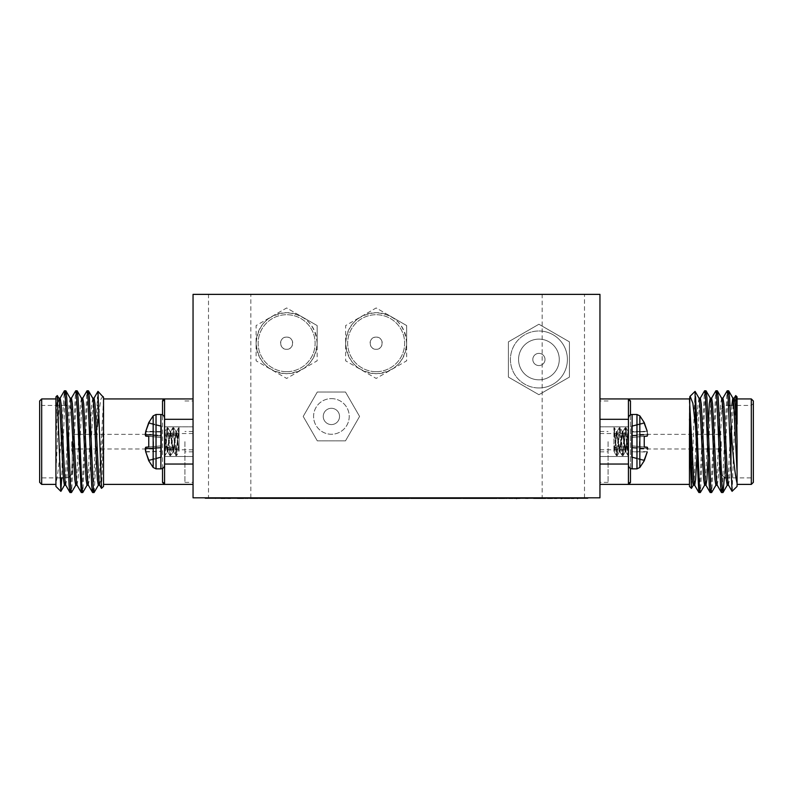 <?xml version="1.0" encoding="UTF-8"?>
<svg xmlns="http://www.w3.org/2000/svg" width="793" height="793" viewBox="0 0 793 793"><rect width="100%" height="100%" fill="white"/><g stroke="black" fill="none" stroke-linecap="round" stroke-linejoin="round"><path stroke-width="0.59" stroke-dasharray="3.96 2.97" d="M599.954 464.044L599.954 398.938L599.954 484.394L599.954 464.044L628.433 464.044L628.433 419.289L599.954 419.289M599.954 441.661L599.954 482.352L599.954 441.661M628.433 419.289L628.433 484.394L599.954 484.394M599.954 398.938L628.433 398.938A2.032 1.943 0 0 0 630.465 400.881L629.781 399.424L628.433 398.938L628.433 484.394L629.771 483.918L630.465 482.451A2.032 1.943 180 0 0 628.433 484.394L628.433 464.044M608.082 441.661L608.082 482.352L608.082 441.661M628.433 465.154L628.433 418.179L628.433 465.154C628.661 467.384 629.9 468.613 632.12 468.851L632.12 414.481C629.9 414.719 628.671 415.948 628.433 418.179M689.464 441.661L689.464 484.394L689.464 441.661M689.464 486.426L689.464 398.938M695.015 391.355L691.516 488.359M731.79 405.451L728.123 479.359L727.181 485.187M721.67 398.264L720.589 403.974L719.479 423.492M718.993 434.346L716.822 479.359L715.881 485.187M707.693 434.346L705.522 479.359L704.58 485.187M699.069 398.264L697.989 403.974L696.869 423.492M696.393 434.346L694.222 479.359L693.28 485.187M697.225 448.987L699.396 403.974L700.338 398.145M708.526 448.987L710.697 403.974L711.638 398.145M717.15 485.068L718.24 479.359L719.35 459.841M719.836 448.987L722.235 401.317M728.46 485.068L729.54 479.359L733.198 405.451M733.545 401.317L734.249 398.145M727.895 394.517L724.356 477.366M716.585 394.517L711.767 492.423M705.284 394.517L700.457 492.423M699.634 488.815L704.462 390.909M710.934 488.815L715.762 390.909M722.235 488.815L727.062 390.909M732.157 491.343L735.656 395.598M737.074 486.426L737.074 396.906M751.318 398.938L751.318 484.394M753.35 400.98L753.35 482.352M753.35 441.661L753.35 479.914L753.35 441.661M751.318 441.661L751.318 477.882L751.318 441.661M724.871 441.661L724.871 477.882L724.871 441.661M720.797 473.808L720.797 460.683M613.911 451.048L613.911 427.665L613.911 451.891L613.911 428.716L616.458 455.668L619.274 427.754L622.277 455.668L625.181 427.665L628.086 455.668L628.433 432.324L625.905 451.891L623.001 431.442L620.096 451.891L617.192 431.442L615.249 446.776L614.278 451.891L613.911 451.048M628.433 454.458L627.997 455.579L627.124 448.66L625.181 427.665L622.178 455.579L619.363 427.665L616.369 455.579L613.911 427.665L613.911 451.118L616.458 431.442L619.363 451.891L622.277 431.442L625.181 451.891L627.124 436.556L628.086 431.442L628.433 432.165L628.433 454.458L626.004 427.754L623.001 455.668L620.096 427.665L617.192 455.668L614.278 427.665L613.911 428.815L614.377 427.754L616.597 431.561L613.911 451.891L615.249 446.776L617.053 431.561L619.274 427.754L617.053 431.561L619.957 451.772L622.178 455.579L619.957 451.772L622.872 431.561L625.082 427.754L622.872 431.561L625.776 451.772L627.997 455.579L625.776 451.772L628.433 431.442L628.433 455.668L628.086 431.442L625.31 451.772L622.277 431.442L619.363 451.891L616.597 431.561L614.377 427.754L616.22 448.66L617.192 455.668L619.502 451.772L617.281 455.579L620.096 427.665L622.406 431.561L620.185 427.754L623.001 455.668L625.31 451.772L623.1 455.579L625.905 427.665L628.225 431.561L626.004 427.754L628.433 454.458M644.243 423.323L631.506 426.555L631.506 432.007L631.506 425.99L644.243 422.58L644.243 423.323L631.506 426.555L631.506 431.57L631.506 425.99L631.506 426.555L644.243 423.323L631.506 426.555L631.506 425.99L644.243 422.58L647.227 431.293L644.243 422.58L639.842 415.859L639.842 467.474L639.842 415.859L636.967 414.481L636.967 468.851L636.967 414.481L636.967 468.851L632.12 468.851L632.12 441.661L632.12 468.851M647.227 431.293L631.506 431.57L647.227 431.293L631.506 432.007L647.227 431.293L647.712 434.306L647.227 436.12L644.243 436.378L644.243 446.955L647.227 447.212L647.712 448.412L647.227 452.03L644.243 460.753L647.712 449.026L647.227 447.212L644.243 446.955L644.243 436.378L647.326 436.021L647.227 431.293L631.506 432.007L631.506 437.498L644.243 436.378L631.506 437.498L631.506 432.007L631.506 457.343L631.506 456.778L644.243 460.009L631.506 456.778L631.506 437.498L644.243 436.378L644.243 446.955L631.506 445.835L647.227 447.212L631.506 445.835L631.506 457.343L631.506 456.778L644.243 460.009L639.842 467.474L636.967 468.851M647.326 436.021L631.506 437.409L647.326 436.021L631.506 437.498L631.506 432.007L647.326 431.729M647.058 436.13L631.506 437.498L631.506 445.835L631.506 437.498L644.243 436.378M647.227 447.212L644.243 446.955M639.842 415.859L639.842 467.474M647.712 434.306L631.506 435.387L647.712 434.306L631.506 435.387L647.712 434.306L647.712 434.921L631.506 436.001L647.712 434.921M647.712 448.412L631.506 447.321L647.712 448.412L631.506 447.321L647.712 448.412L647.712 449.026L631.506 447.936L631.506 445.924L647.326 447.311M647.326 451.604L631.506 451.762L631.506 447.936L647.712 449.026M644.243 460.009L631.506 456.778L631.506 451.762L647.227 452.03M720.797 441.661L720.797 451.029L720.797 441.661M721.204 441.661L721.204 451.029L721.204 441.661M639.822 441.661L639.822 451.029L639.822 441.661M639.416 441.661L639.416 451.029L639.416 441.661M193.046 464.044L193.046 398.938L193.046 484.394L193.046 464.044L164.567 464.044L164.567 484.394L193.046 484.394M193.046 441.661L193.046 482.352L193.046 441.661M193.046 398.938L164.567 398.938L164.567 419.289L193.046 419.289M164.567 419.289L164.567 464.044M164.567 441.661L164.567 484.394L164.567 441.661M184.918 441.661L184.918 482.352L184.918 441.661M164.567 465.154L164.567 418.179L164.567 465.154C164.339 467.384 163.1 468.613 160.88 468.851L160.88 414.481C163.1 414.719 164.329 415.948 164.567 418.179M164.567 484.394A2.032 1.943 180 0 0 162.535 482.451L163.219 483.908L164.567 484.394M162.535 482.451L162.535 400.881A2.032 1.943 0 0 0 164.567 398.938L163.229 399.414M103.536 441.661L103.536 484.394L103.536 441.661M101.573 488.389L103.536 434.614L103.536 486.426M103.536 434.614L103.536 397.422M94.189 492.423L96.895 441.661L97.916 391.385M102.862 396.232L100.87 399.226L99.016 411.369M58.89 398.264L57.81 403.974L55.926 441.661L55.926 472.162L59.227 403.974L60.169 398.145M65.68 485.068L66.761 479.359L70.527 403.974L71.469 398.145M76.98 485.068L78.061 479.359L79.181 459.841M79.657 448.987L81.828 403.974L82.769 398.145M88.281 485.068L89.361 479.359L90.481 459.841M90.957 448.987L93.128 403.974L94.07 398.145M99.581 485.068L100.661 479.359L103.536 419.081M103.536 399.295L99.254 479.359L98.312 485.187M92.801 398.264L91.72 403.974L90.6 423.492M90.124 434.346L87.954 479.359L87.012 485.187M81.501 398.264L80.42 403.974L79.3 423.492M78.824 434.346L76.643 479.359L75.702 485.187M70.19 398.264L69.11 403.974L65.343 479.359L64.402 485.187M55.926 472.162L55.926 483.234C57.661 476.216 59.336 462.359 60.962 441.661L64.283 390.909M70.765 488.815L75.583 390.909M82.066 488.815L86.893 390.909M93.366 488.815L97.43 396.718M87.716 394.517L82.888 492.423M76.415 394.517L71.588 492.423M65.105 394.517L61.715 477.882M62.032 428.557L62.032 467.533M57.265 395.568L55.926 424.126L55.926 441.661L55.926 398.938L55.926 484.394L55.926 441.661M55.926 483.234L55.926 486.426M55.926 396.906L55.926 424.126M41.682 484.394L41.682 398.938M39.65 482.352L39.65 400.98M39.65 441.661L39.65 479.914L39.65 441.661M41.682 441.661L41.682 477.882L41.682 441.661M68.129 427.05L68.129 466.215M72.203 441.661L72.203 473.808L72.203 441.661M179.089 451.048L179.089 427.665L179.089 451.891L179.089 428.716L176.542 455.668L173.726 427.754L170.723 455.668L167.819 427.665L164.914 455.668L167.819 427.665L170.723 455.668L173.627 427.665L176.631 455.579L179.089 427.665L179.089 451.118L176.542 431.442L173.498 451.772L170.723 431.442L167.69 451.772L164.914 431.442L164.567 455.668L167.095 427.665L169.999 455.668L172.815 427.754L175.808 455.668L178.722 427.665L179.089 428.815L178.623 427.754L176.403 431.561L179.089 451.048M164.567 432.324L167.095 451.891L170.128 431.561L172.904 451.891L175.947 431.561L178.851 451.772L176.631 455.579L178.851 451.772L175.947 431.561L173.726 427.754L175.947 431.561L173.043 451.772L170.822 455.579L173.043 451.772L170.128 431.561L167.918 427.754L170.128 431.561L167.224 451.772L165.003 455.579L167.224 451.772L164.567 431.442L164.567 454.676M145.942 447.202L161.494 445.835L161.494 437.498L161.494 457.343L148.757 460.753L145.674 451.604L148.757 460.009L161.494 456.778L161.494 445.924L145.674 447.311L145.288 449.026L145.773 447.212L148.757 446.955L148.757 436.378L148.757 446.955L161.494 445.835L145.674 447.311L161.494 445.835L161.494 457.343L161.494 456.778L148.757 460.009L161.494 456.778L161.494 457.343L148.757 460.753L153.158 467.474L153.158 415.859L153.158 467.474L153.158 415.859L156.033 414.481L156.033 468.851L156.033 414.481L160.88 414.481L160.88 468.851L160.88 414.481M148.757 423.323L161.494 426.555L161.494 425.99L161.494 426.555L148.757 423.323L145.674 431.729L148.757 422.58L148.757 423.323L161.494 426.555L161.494 437.498L145.674 436.021L161.494 437.498L161.494 426.555L148.757 423.323L153.158 415.859M145.288 434.921L161.494 436.001L145.288 434.921L161.494 436.001L145.288 434.921L145.288 434.306L145.674 436.021L145.674 431.729L145.288 434.306L161.494 435.387L161.494 437.498L148.757 436.378L161.494 437.498L161.494 432.007L161.494 435.387L145.288 434.306M148.757 460.009L161.494 456.778L161.494 445.835L148.757 446.955L148.757 436.378L161.494 437.498L161.494 445.835L161.494 437.498L145.674 436.021L161.494 437.409L145.674 436.021M164.567 432.165L164.914 431.442L165.876 436.556L167.819 451.891L170.723 431.442L173.637 451.891L176.403 431.561L178.623 427.754L175.808 455.668L173.498 451.772L175.719 455.579L172.904 427.665L170.594 431.561L172.815 427.754L169.999 455.668L167.69 451.772L169.9 455.579L167.095 427.665L164.775 431.561L166.996 427.754L164.567 454.458L164.567 432.165M145.288 449.026L161.494 447.936L145.288 449.026L161.494 447.936L145.288 449.026L145.674 451.604L145.288 448.412L161.494 447.321L145.288 448.412M145.773 452.03L161.494 451.326L145.674 451.604M145.674 431.729L161.494 432.007L145.674 431.729L161.494 432.007L145.674 431.729L161.494 432.007L161.494 426.555L161.494 431.57L145.773 431.293M145.674 447.311L148.757 446.955M161.494 426.555L161.494 425.99L161.494 426.555M145.773 436.12L148.757 436.378M71.796 441.661L71.796 451.029L71.796 441.661M153.178 441.661L153.178 451.029L153.178 441.661M153.584 441.661L153.584 451.029L153.584 441.661M389.958 498.628L423.046 498.628L389.958 498.628M390.572 498.628L397.154 498.628M391.058 498.628L393.952 498.628M391.058 498.222L392.238 498.628L385.834 498.628M401.645 498.222L425.633 498.628L401.645 498.628M431.045 498.628L440.551 498.628M378.945 498.628L367.129 498.628L378.945 498.628M296.751 498.222L279.77 498.628L296.751 498.628M351.844 498.222L344.796 498.222L355.73 498.628L338.849 498.628L351.844 498.628M330.641 498.628L326.875 498.628M310.083 498.628L305.711 498.628M289.058 498.628L282.367 498.628L289.058 498.628M480.746 498.628L470.507 498.628M479.785 498.222L477.356 498.628L481.49 498.628L472.945 498.628L479.785 498.628M457.908 498.222L429.925 498.222L464.529 498.628M429.836 498.628L428.061 498.628M383.178 498.628L376.972 498.222L387.658 498.222L383.178 498.628M353.113 498.628L351.329 498.628M336.797 498.628L335.082 498.222L336.797 498.628M311.163 498.628L309.24 498.628M359.388 498.628L357.435 498.628M435.05 498.628L433.097 498.628M460.277 498.628L458.324 498.628M485.494 498.628L483.542 498.628M413.966 498.222L430.5 498.628L413.966 498.628M417.673 498.222L432.354 498.628L417.673 498.628M440.165 498.628L436.16 498.628M426.991 498.628L432.354 498.222L426.991 498.222M394.478 498.628L397.699 498.628M444.962 498.628L448.957 498.628M448.957 498.222L443.446 498.628L457.908 498.628M450.077 498.628L446.925 498.628L450.077 498.222M441.899 498.628L443.525 498.628L441.899 498.222M463.667 498.628L469.278 498.628L463.667 498.222M480.36 498.628L488.052 498.222L480.36 498.628M474.085 498.628L476.196 498.628M476.196 498.222L465.55 498.628L475.384 498.628M479.19 498.628L476.038 498.628L479.19 498.222M504.725 498.628L500.72 498.628M492.175 498.628L490.679 498.628M385.834 498.222L396.599 498.222L391.326 498.628L372.68 498.628L387.509 498.628M377.369 498.628L358.099 498.628L377.369 498.222M444.903 498.628L426.604 498.628L444.903 498.222M517.829 498.628L508.68 498.628M512.952 498.628L509.82 498.628L512.952 498.222M514.944 498.628L520.971 498.628L514.944 498.222M515.609 498.628L519.921 498.628L515.609 498.222M545.624 498.628L541.084 498.628L545.624 498.222M473.927 498.628L461.655 498.628L483.413 498.628L461.655 498.222L473.927 498.222M479.368 498.628L497.677 498.628L479.368 498.222M364.354 498.628L366.178 498.628M382.652 498.628L387.886 498.628M383.316 498.628L387.628 498.628L383.316 498.222M272.98 498.222L252.422 498.628L354.57 498.628L272.98 498.628M257.814 498.222L250.112 498.628L257.814 498.628M280.464 498.628L274.259 498.222L284.945 498.222L280.464 498.628M314.444 498.222L300.765 498.628L314.444 498.628M329.62 498.222L262.443 498.628L329.62 498.628M381.552 498.628L376.427 498.628L381.552 498.628M354.659 498.222L252.422 498.222L354.659 498.628M275.121 498.628L269.987 498.628L275.121 498.628M281.961 498.628L280.246 498.222L281.961 498.628M205.258 498.222L587.742 498.222M566.945 498.628L558.391 498.222L566.945 498.628M538.834 498.628L532.747 498.628L544.285 498.628L534.452 498.628L544.504 498.222L532.747 498.222L538.834 498.222M380.779 498.628L375.436 498.628L380.779 498.628M564.289 498.628L573.904 498.628L560.76 498.628L573.904 498.628L564.289 498.222M243.58 498.628L235.888 498.222L243.58 498.628M328.203 498.628L317.299 498.628L328.203 498.628M351.012 498.628L354.907 498.628M309.24 498.222L342.953 498.222L312.026 498.628M294.877 498.628L288.186 498.628L300.061 498.628L288.186 498.222L294.877 498.222M547.487 498.628L556.914 498.628L547.487 498.222M287.165 498.628L282.04 498.222L287.165 498.628M551.978 498.628L545.782 498.222L556.468 498.222L551.978 498.628M221.009 498.628L230.436 498.628L221.009 498.222M317.646 498.628L326.409 498.222L317.646 498.628M459.573 498.628L453.368 498.222L464.054 498.222L459.573 498.628M357.147 498.628L355.482 498.628M423.611 498.628L418.109 498.628M292.498 498.628L290.724 498.628M242.579 498.628L237.077 498.628M458.076 498.628L446.36 498.628M472.886 498.628L476.157 498.628M422.441 498.628L420.488 498.628M397.699 498.222L395.271 498.628L402.963 498.628M347.919 498.222L340.217 498.628L347.919 498.628M370.509 498.628L372.294 498.628M399.632 498.628L389.591 498.222L399.632 498.628M470.378 498.628L468.663 498.222L470.378 498.628M482.342 498.222L491.541 498.628L482.342 498.628M316.189 498.222L324.952 498.628L316.189 498.628M344.192 498.628L340.772 498.628M502.336 498.222L493.464 498.628L502.336 498.628M449.77 498.628L452.377 498.628M407.86 498.628L385.913 498.628M591.816 497.816L530.775 498.222M530.775 497.816L201.184 497.816L231.705 498.628M215.428 498.628L215.428 497.816L231.705 497.816M215.428 497.816L201.184 497.816M193.046 294.372L599.954 294.372L599.954 497.816L193.046 497.816L193.046 294.372M286.64 371.679A28.479 28.479 0 0 1 261.968 328.956A28.479 28.479 0 0 1 311.302 328.956A28.479 28.479 0 0 1 286.64 371.679A28.479 28.479 0 0 1 258.151 343.2A28.479 28.479 0 0 1 286.64 314.712A28.479 28.479 0 0 1 315.118 343.2A28.479 28.479 0 0 1 286.64 371.679M376.16 371.679A28.479 28.479 0 0 1 351.487 328.956A28.479 28.479 0 0 1 400.822 328.956A28.479 28.479 0 0 1 376.16 371.679A28.479 28.479 0 0 1 347.671 343.2A28.479 28.479 0 0 1 376.16 314.712A28.479 28.479 0 0 1 404.638 343.2A28.479 28.479 0 0 1 376.16 371.679M538.913 387.955A28.479 28.479 0 0 1 514.251 345.233A28.479 28.479 0 0 1 563.585 345.233A28.479 28.479 0 0 1 538.913 387.955A28.479 28.479 0 0 1 510.434 359.477A28.479 28.479 0 0 1 538.913 330.988A28.479 28.479 0 0 1 567.401 359.477A28.479 28.479 0 0 1 538.913 387.955M345.49 392.02L359.586 416.434L345.49 440.849L317.299 440.849L303.204 416.434L317.299 392.02L345.49 392.02L359.586 416.434L345.49 440.849L317.299 440.849L303.204 416.434L317.299 392.02L345.49 392.02M569.433 377.091L538.913 394.706L508.392 377.091L508.392 341.852L538.913 324.238L569.433 341.852L569.433 377.091L538.913 394.706L508.392 377.091L508.392 341.852L538.913 324.238L569.433 341.852L569.433 377.091M376.16 373.711C357.623 371.897 347.453 361.737 345.639 343.21C347.433 324.674 357.603 314.494 376.14 312.68C394.666 314.474 404.846 324.634 406.67 343.161C404.896 361.707 394.726 371.887 376.16 373.711A30.521 30.521 0 0 1 360.894 316.764L376.16 307.962L406.67 325.576L406.67 343.2A30.521 30.521 0 0 1 376.16 373.711M376.16 349.297C384.03 349.663 384.02 336.738 376.16 337.094C368.299 336.708 368.269 349.663 376.16 349.297A6.106 6.106 0 0 1 370.053 343.2A6.106 6.106 0 0 1 376.16 337.094A6.106 6.106 0 0 1 382.256 343.2A6.106 6.106 0 0 1 376.16 349.297M286.64 373.711C268.103 371.897 257.933 361.737 256.119 343.21C257.913 324.674 268.084 314.494 286.63 312.68C305.146 314.474 315.327 324.634 317.15 343.161C315.386 361.707 305.206 371.887 286.64 373.711A30.521 30.521 0 0 1 271.375 316.764L286.64 307.962L317.15 325.576L317.15 343.2A30.521 30.521 0 0 1 286.64 373.711M286.64 349.297C294.51 349.663 294.5 336.738 286.64 337.094C278.779 336.708 278.749 349.663 286.64 349.297A6.106 6.106 0 0 1 280.534 343.2A6.106 6.106 0 0 1 286.64 337.094A6.106 6.106 0 0 1 292.736 343.2A6.106 6.106 0 0 1 286.64 349.297M391.415 316.764A30.521 30.521 0 0 1 406.67 343.2L406.67 360.815L376.16 378.439L360.894 369.627L345.639 360.815L345.639 325.576L360.894 316.764A30.521 30.521 0 0 1 391.415 316.764L406.67 325.576L406.67 360.815L376.16 378.439L345.639 360.815L345.639 325.576L376.16 307.962L391.415 316.764M301.895 316.764A30.521 30.521 0 0 1 317.15 343.2L317.15 360.815L286.64 378.439L271.375 369.627L256.119 360.815L256.119 325.576L271.375 316.764A30.521 30.521 0 0 1 301.895 316.764L317.15 325.576L317.15 360.815L286.64 378.439L256.119 360.815L256.119 325.576L286.64 307.962L301.895 316.764M208.509 497.816L250.826 497.816L208.509 497.816L208.509 294.372L250.826 294.372L208.509 294.372M542.174 497.816L584.491 497.816L542.174 497.816L542.174 294.372L584.491 294.372L542.174 294.372M538.913 330.988A28.479 28.479 0 0 1 563.585 373.711A28.479 28.479 0 0 1 514.251 373.711A28.479 28.479 0 0 1 538.913 330.988A28.479 28.479 0 0 0 514.251 373.711A28.479 28.479 0 0 0 563.585 373.711A28.479 28.479 0 0 0 538.913 330.988A28.479 28.479 0 0 0 514.251 373.711A28.479 28.479 0 0 0 563.585 373.711A28.479 28.479 0 0 0 538.913 330.988M538.913 339.126A20.34 20.34 0 0 1 556.537 369.647A20.34 20.34 0 0 1 521.298 369.647A20.34 20.34 0 0 1 538.913 339.126A20.34 20.34 0 0 1 556.537 369.647A20.34 20.34 0 0 1 521.298 369.647A20.34 20.34 0 0 1 538.913 339.126M538.913 353.371A6.106 6.106 0 0 1 544.196 362.52A6.106 6.106 0 0 1 533.63 362.52A6.106 6.106 0 0 1 538.913 353.371A6.106 6.106 0 0 1 544.196 362.52A6.106 6.106 0 0 1 533.63 362.52A6.106 6.106 0 0 1 538.913 353.371M331.395 408.296A8.138 8.138 0 0 1 338.442 420.508A8.138 8.138 0 0 1 324.347 420.508A8.138 8.138 0 0 1 331.395 408.296A8.138 8.138 0 0 1 338.442 420.508A8.138 8.138 0 0 1 324.347 420.508A8.138 8.138 0 0 1 331.395 408.296M331.395 398.621A17.813 17.813 0 0 1 346.828 425.345A17.813 17.813 0 0 1 315.971 425.345A17.813 17.813 0 0 1 331.395 398.621A17.813 17.813 0 0 1 346.828 425.345A17.813 17.813 0 0 1 315.971 425.345A17.813 17.813 0 0 1 331.395 398.621M354.907 498.222L351.012 498.222M375.436 498.222L379.074 498.222L375.436 498.222M567.659 498.222L560.76 498.222L571.347 498.222L561.087 498.222L567.659 498.628M319.014 498.222L329.7 498.222L319.014 498.628M317.299 498.222L329.918 498.222L317.299 498.628M543.136 498.222L544.305 498.222L543.136 498.628M237.077 498.222L246.048 498.222L237.503 498.628M307.714 498.222L300.765 498.222L313.374 498.222L307.714 498.628M305.711 498.222L313.136 498.628M475.384 498.222L467.265 498.222L471.637 498.628M471.637 498.222L475.602 498.628M475.602 498.222L477.307 498.628M477.307 498.222L471.686 498.628M471.686 498.222L465.55 498.628M465.55 498.222L471.845 498.628M471.845 498.222L477.099 498.222L475.483 498.628M476.157 498.222L490.133 498.222L481.371 498.628M274.011 498.222L269.987 498.222L274.011 498.628M304.294 498.222L338.571 498.222L304.294 498.628M355.482 498.222L368.517 498.628M368.517 498.222L366.842 498.628M366.842 498.222L357.147 498.222M366.098 498.222L362.024 498.222L366.098 498.628M357.187 498.222L361.985 498.222L357.187 498.628M366.178 498.222L364.354 498.222M380.452 498.222L376.427 498.222L380.452 498.628M393.952 498.222L390.225 498.222L392.238 498.628M388.183 498.222L390.225 498.222L388.183 498.628M408.702 498.222L403.359 498.222L408.702 498.628M406.68 498.628L411.845 498.222L402.2 498.222L420.28 498.222L402.963 498.222M424.523 498.222L415.879 498.222L424.523 498.628M418.109 498.222L426.654 498.628M458.076 498.222L441.741 498.222L448.025 498.628M433.097 498.222L435.05 498.222M426.654 498.222L420.24 498.628M420.24 498.222L420.776 498.628M420.776 498.222L426.257 498.628M426.257 498.222L428.795 498.628M428.795 498.222L423.611 498.222M410.625 498.222L400.574 498.628L410.625 498.222M397.154 498.222L393.754 498.628M393.754 498.222L387.063 498.628M387.063 498.222L388.828 498.222L386.022 498.628M387.886 498.222L383.088 498.628M363.729 498.222L360.181 498.222L363.729 498.222M346.501 498.222L353.985 498.222L346.501 498.222M354.818 498.222L356.761 498.222L354.818 498.628M342.655 498.222L331.325 498.628L342.655 498.628M340.237 498.222L331.325 498.222L340.237 498.628M312.026 498.222L319.698 498.222L316.843 498.628M290.724 498.222L295.977 498.628M295.977 498.222L297.643 498.628M297.643 498.222L302.906 498.628M302.906 498.222L301.122 498.628M301.122 498.222L299.685 498.628M299.685 498.222L293.935 498.628M293.935 498.222L292.498 498.222M296.81 498.222L294.5 498.222L299.12 498.222L296.81 498.628M255.366 498.222L251.817 498.222L258.657 498.222L255.366 498.628M448.025 498.222L453.279 498.222L451.564 498.628L443.446 498.628L453.616 498.628M464.529 498.222L451.891 498.222L454.815 498.628M237.503 498.222L242.271 498.628M242.271 498.222L247.337 498.628M247.337 498.222L245.622 498.628M245.622 498.222L242.331 498.628M242.331 498.222L239.208 498.628M239.208 498.222L239.744 498.628M239.744 498.222L245.225 498.628M245.225 498.222L247.763 498.628M247.763 498.222L242.579 498.222M276.926 498.222L344.469 498.222L276.926 498.628M305.305 498.628L296.136 498.628M381.473 498.628L388.679 498.628L386.022 498.222M371.887 498.222L377.914 498.222L371.887 498.628M380.065 498.222L376.239 498.628L380.065 498.628M372.294 498.222L365.434 498.222L375.267 498.222L370.48 498.628M357.435 498.222L369.835 498.628M370.48 498.222L376.239 498.222L370.053 498.222L375.267 498.222L373.553 498.628M470.507 498.222L480.746 498.222M492.473 498.628L493.187 498.628M493.187 498.222L492.562 498.628M526.611 498.628L530.616 498.222M526.611 498.222L525.571 498.628M526.79 498.628L528.981 498.222L517.383 498.222L525.571 498.222M526.79 498.222L527.623 498.628M530.953 498.222L527.623 498.222M508.68 498.222L512.536 498.222L505.617 498.222L509.304 498.628M509.304 498.222L511.554 498.628M517.829 498.222L511.554 498.222M545.564 498.222L541.143 498.222L545.564 498.628M406.68 498.222L402.656 498.628M394.478 498.222L402.656 498.222M420.488 498.222L432.463 498.628M454.815 498.222L453.616 498.222M386.389 498.628L382.583 498.628M382.583 498.222L386.151 498.628M386.151 498.222L386.835 498.628M296.136 498.222L305.305 498.222M291.408 498.628L295.363 498.628M295.363 498.222L286.253 498.628M286.253 498.222L283.329 498.628M283.329 498.222L291.408 498.222M490.679 498.222L496.943 498.222L494.416 498.628M494.416 498.222L492.175 498.222M500.72 498.222L504.09 498.222L502.237 498.628M502.237 498.222L504.725 498.222M500.294 498.222L503.139 498.222L499.372 498.222L500.294 498.628M507.203 498.222L494.991 498.222L516.511 498.222L499.203 498.222L507.203 498.628M475.483 498.222L474.085 498.222M472.945 498.222L477.396 498.222L472.945 498.628M483.641 498.222L486.476 498.222L481.728 498.222L486.476 498.628L483.641 498.628M452.882 498.222L445.706 498.222L457.68 498.222L452.882 498.628M457.254 498.628L460.099 498.628M459.722 498.222L456.778 498.628M446.36 498.222L444.962 498.222M358.158 498.222L362.619 498.222L355.869 498.222L358.158 498.628M409.525 498.222L389.492 498.222L414.392 498.222L395.4 498.222L409.525 498.628M402.735 498.222L404.866 498.222L400.921 498.222L402.735 498.628M432.463 498.222L427.655 498.628L432.889 498.628M432.889 498.222L425.94 498.628M436.16 498.222L439.53 498.222L437.667 498.628M437.667 498.222L440.165 498.222M435.734 498.222L438.579 498.222L434.802 498.222L435.734 498.628M440.551 498.222L430.768 498.628M424.761 498.222L417.059 498.222L424.761 498.628M423.7 498.222L418.952 498.222L423.7 498.222M302.658 498.222L295.244 498.222L302.658 498.628M483.542 498.222L488.766 498.222L483.968 498.628M483.968 498.222L485.921 498.628M485.921 498.222L493.553 498.628M493.553 498.222L495.506 498.628M495.506 498.222L490.718 498.628M490.718 498.222L495.942 498.628M495.942 498.222L493.98 498.628M493.98 498.222L488.994 498.628M488.994 498.222L485.494 498.222M481.371 498.222L476.385 498.628M476.385 498.222L472.886 498.222M458.324 498.222L463.548 498.628M463.548 498.222L458.75 498.628M458.75 498.222L460.703 498.628M460.703 498.222L468.336 498.628M468.336 498.222L470.289 498.628M470.289 498.222L465.491 498.628M465.491 498.222L470.715 498.628M470.715 498.222L468.762 498.628M468.762 498.222L463.776 498.628M463.776 498.222L460.277 498.222M428.061 498.222L438.46 498.628M425.94 498.222L422.441 498.222M395.271 498.222L401.456 498.222L395.271 498.628M405.282 498.222L401.456 498.628L405.282 498.628M383.088 498.222L388.848 498.222L384.615 498.628M384.615 498.222L423.046 498.628M392.674 498.222L388.848 498.628L392.674 498.628M369.835 498.222L362.897 498.628M362.897 498.222L359.388 498.222M316.843 498.222L314.791 498.628M314.791 498.222L313.314 498.628M312.967 498.222L311.163 498.222M326.875 498.222L333.883 498.222L326.657 498.222L330.859 498.628M345.47 498.222L341.922 498.222L348.761 498.222L345.47 498.628M351.329 498.222L356.582 498.628M356.582 498.222L358.248 498.628M358.248 498.222L363.511 498.628M363.511 498.222L361.737 498.628M361.737 498.222L360.3 498.628M360.3 498.222L354.54 498.628M354.54 498.222L353.113 498.222M357.415 498.222L359.735 498.222L357.415 498.628M373.553 498.222L367.149 498.628M367.149 498.222L367.684 498.628M367.684 498.222L373.156 498.628M373.156 498.222L375.694 498.628M375.694 498.222L370.509 498.222M414.164 498.222L410.318 498.222L414.164 498.628M438.46 498.222L437.022 498.628M437.022 498.222L431.273 498.628M431.273 498.222L429.836 498.222M481.282 498.222L477.396 498.628L481.282 498.628M491.541 498.222L486.942 498.222L491.541 498.628M489.826 498.222L484.057 498.222L489.826 498.628M302.292 498.222L296.949 498.222L302.292 498.628M313.136 498.222L314.474 498.628M314.474 498.222L310.083 498.222M323.613 498.222L320.56 498.222L323.613 498.628M330.859 498.222L335.429 498.628M335.429 498.222L330.641 498.222M328.371 498.222L333.714 498.222L328.371 498.628M340.772 498.222L339.057 498.628M339.057 498.222L344.192 498.222M349.594 498.222L338.849 498.222L359.953 498.222L349.594 498.628M314.801 498.222L332.098 498.628L314.801 498.222M376.219 498.222L367.129 498.222L376.219 498.628M430.768 498.222L427.179 498.628M427.179 498.222L423.244 498.628L431.243 498.628M431.243 498.222L440.967 498.628M440.967 498.222L430.569 498.628M430.569 498.222L419.031 498.628M419.031 498.222L422.619 498.628M422.619 498.222L431.045 498.222M436.755 498.222L423.244 498.222L436.755 498.628M444.348 498.222L455.321 498.628M452.377 498.222L461.229 498.628M461.229 498.222L455.232 498.628M455.232 498.222L448.987 498.628M448.987 498.222L444.774 498.222M455.321 498.222L465.451 498.628M465.451 498.222L449.77 498.222M425.633 498.222L405.223 498.222L425.633 498.628M392.297 498.628L391.405 498.628M392.297 498.222L391.405 498.222M400.168 498.222L397.025 498.628L400.168 498.628M397.025 498.222L398.255 498.222L397.025 498.628M384.327 498.222L381.909 498.222L384.327 498.628M392.238 498.222L400.594 498.628M400.594 498.222L423.046 498.222M381.473 498.222L382.662 498.222M390.235 498.628L387.509 498.222M390.235 498.222L388.818 498.628M390.572 498.222L388.818 498.222M394.18 498.628L396.272 498.628L394.18 498.628M397.789 498.628L394.18 498.222L397.789 498.628M407.86 498.222L385.913 498.222M630.465 414.878L630.465 468.455M630.465 482.451L630.465 400.881M632.12 414.481L632.12 441.661L632.12 414.481L636.967 414.481M162.535 468.455L162.535 414.878M153.158 467.474L156.033 468.851L156.033 414.481M276.47 498.628L276.47 497.816M599.954 456.52L628.433 456.52L599.954 456.52M599.954 426.812L628.433 426.812L599.954 426.812M608.082 400.98L599.954 400.98M608.082 482.352L599.954 482.352M726.14 477.882L751.318 477.882L753.35 479.914M729.976 405.451L751.318 405.451L753.35 403.419M720.797 409.525L724.871 405.451L728.569 405.451M721.392 474.402L724.871 477.882M616.369 455.579L614.149 451.772L616.369 455.579M616.458 455.668L617.192 455.668L616.458 455.668M622.277 455.668L623.001 455.668L622.277 455.668M619.363 427.665L620.096 427.665L619.363 427.665M625.181 427.665L625.905 427.665L625.181 427.665M619.363 451.891L620.096 451.891L619.363 451.891M625.181 451.891L625.905 451.891L625.181 451.891M616.458 431.442L617.192 431.442L616.458 431.442M622.277 431.442L623.001 431.442L622.277 431.442M631.506 457.343L644.243 460.753L631.506 457.343M599.954 449.8L628.433 449.8M599.954 433.523L628.433 433.523M599.954 451.841L608.082 451.841M599.954 431.491L608.082 431.491M639.822 448.987L696.343 448.987M697.761 448.987L707.653 448.987M709.061 448.987L718.954 448.987M720.361 448.987L721.204 448.987M639.822 434.346L695.857 434.346M697.265 434.346L707.158 434.346M708.575 434.346L718.458 434.346M719.875 434.346L721.204 434.346M193.046 426.812L164.567 426.812L193.046 426.812M193.046 456.52L164.567 456.52L193.046 456.52M184.918 482.352L193.046 482.352M184.918 400.98L193.046 400.98M65.789 405.451L41.682 405.451L39.65 403.419M60.02 477.882L41.682 477.882L39.65 479.914M72.203 409.525L68.129 405.451L67.197 405.451M68.644 477.366L63.351 477.882M72.203 473.808L69.992 476.018M173.637 427.665L172.904 427.665L173.637 427.665M167.819 427.665L167.095 427.665L167.819 427.665M176.542 455.668L175.808 455.668L176.542 455.668M170.723 455.668L169.999 455.668L170.723 455.668M176.542 431.442L175.808 431.442L176.542 431.442M170.723 431.442L169.999 431.442L170.723 431.442M173.637 451.891L172.904 451.891L173.637 451.891M167.819 451.891L167.095 451.891L167.819 451.891M161.494 425.99L148.757 422.58L161.494 425.99M156.033 468.851L160.88 468.851M193.046 433.523L164.567 433.523M193.046 449.8L164.567 449.8M193.046 431.491L184.918 431.491M193.046 451.841L184.918 451.841M153.178 434.346L91.007 434.346M89.589 434.346L79.697 434.346M78.289 434.346L71.796 434.346M153.178 448.987L91.492 448.987M90.075 448.987L80.192 448.987M78.775 448.987L71.796 448.987M250.826 497.816L250.826 294.372M584.491 497.816L584.491 294.372"/><path stroke-width="1.19" d="M599.954 398.938L628.433 398.938L628.433 419.289L599.954 419.289M628.433 419.289L628.433 464.044L599.954 464.044M628.433 464.044L628.433 484.394L599.954 484.394M630.465 482.451L628.433 484.394A2.032 1.943 180 0 1 630.465 482.451L630.465 468.455M628.433 398.938L630.465 400.881A2.032 1.943 -0 0 1 628.433 398.938L689.464 398.938L690.138 396.232L692.874 403.33L695.57 426.446L695.084 391.385L690.138 396.232M689.464 434.614L689.464 486.426L691.427 488.389L689.464 434.614L689.821 396.669M693.419 485.068L691.427 488.389M732.831 398.145L734.249 398.145L735.19 403.974L737.074 441.661L737.074 472.162L733.773 403.974L732.831 398.145L731.79 405.451M728.598 485.187L727.181 485.187L726.239 479.359L722.473 403.974L721.67 398.264L717.417 390.909L716.585 394.517M719.479 423.492L718.993 434.346M717.298 485.187L715.881 485.187L714.939 479.359L711.172 403.974L710.369 398.264L706.107 390.909L705.284 394.517M711.499 398.264L715.881 390.8L716.822 397.62L720.589 485.712L721.412 492.423L717.15 485.068L716.357 479.359L712.58 403.974L711.638 398.145L710.231 398.145L709.289 403.974L707.693 434.346M708.526 448.987L706.93 479.359L705.988 485.187L704.58 485.187L703.639 479.359L699.872 403.974L699.069 398.264L695.084 391.385M696.869 423.492L696.393 434.346M697.225 448.987L695.63 479.359L694.688 485.187L693.28 485.187L692.339 479.359L689.464 419.081M689.464 399.295L693.746 479.359L694.549 485.068L698.811 492.423L699.634 488.815M698.93 398.145L700.338 398.145L701.28 403.974L705.046 479.359L705.849 485.068L710.112 492.423L710.934 488.815M719.35 459.841L719.836 448.987M722.235 401.317L722.81 398.264L727.181 390.8L728.123 397.62L732.078 491.313L737.074 486.426L737.074 483.234C735.339 476.216 733.664 462.359 732.038 441.661L729.54 397.62L728.717 390.909L727.895 394.517M721.531 398.145L722.948 398.145L723.89 403.974L727.657 479.359L728.46 485.068L732.078 491.313M733.198 405.451L733.545 401.317M737.074 472.162L737.074 483.234M724.356 477.366L723.067 492.423L722.007 485.712L718.24 397.62L717.417 390.909M716.02 485.068L711.638 492.532L710.697 485.712L706.93 397.62L706.107 390.909M704.719 485.068L700.338 492.532L699.396 485.712L695.57 396.718M695.57 426.446L698.811 492.423M700.199 398.264L704.58 390.8L705.522 397.62L709.289 485.712L710.112 492.423M721.412 492.423L722.235 488.815M730.968 428.557L730.968 467.533M734.11 398.264L735.735 395.568L736.4 403.667L737.074 441.661M735.745 395.578L737.074 396.906L737.074 424.126M737.074 484.394L751.318 484.394L751.318 398.938L737.074 398.938M751.318 484.394L753.35 482.352L753.35 400.98L751.318 398.938M720.797 460.683L720.797 473.808L721.392 474.402M644.243 460.009L647.227 452.03L644.243 460.753L639.842 467.474L636.967 468.851L632.12 468.851L632.12 414.481C629.9 414.719 628.671 415.948 628.433 418.179M639.842 467.474L639.842 415.859L636.967 414.481L632.12 414.481M644.243 423.323L647.227 431.293L644.243 422.58L639.842 415.859M647.712 434.921L647.712 434.306M647.326 447.311L647.712 448.412L647.227 447.212L644.243 446.955L644.243 436.378L647.326 436.021M647.712 449.026L647.712 448.412M647.058 436.13L644.243 436.378M647.227 447.212L644.243 446.955M103.536 484.394L164.567 484.394L162.535 482.451A2.032 1.943 180 0 1 164.567 484.394L193.046 484.394M164.567 484.394L164.567 464.044L193.046 464.044M164.567 464.044L164.567 419.289L193.046 419.289M164.567 419.289L164.567 398.938L193.046 398.938M163.229 399.414L162.535 400.881L164.567 398.938A2.032 1.943 -0 0 1 162.535 400.881L162.535 414.878M103.536 486.426L103.536 397.422L97.985 391.365L101.484 488.359L103.536 486.426M103.179 396.669L103.536 397.422M93.931 398.264L97.985 391.355M99.016 411.369L97.43 426.446M58.751 398.145L60.169 398.145L61.111 403.974L64.877 479.359L65.68 485.068L69.933 492.423L70.765 488.815M70.052 398.145L71.469 398.145L72.411 403.974L76.178 479.359L76.98 485.068L81.233 492.423L82.066 488.815M79.181 459.841L79.657 448.987M81.362 398.145L82.769 398.145L83.711 403.974L87.478 479.359L88.281 485.068L92.543 492.423L93.366 488.815M90.481 459.841L90.957 448.987M92.662 398.145L94.07 398.145L95.011 403.974L98.778 479.359L99.581 485.068L101.484 488.359M99.72 485.187L98.312 485.187L97.37 479.359L93.604 403.974L92.801 398.264L88.538 390.909L87.716 394.517M90.6 423.492L90.124 434.346M88.419 485.187L87.012 485.187L86.07 479.359L82.303 403.974L81.501 398.264L77.238 390.909L76.415 394.517M79.3 423.492L78.824 434.346M77.119 485.187L75.702 485.187L74.76 479.359L70.993 403.974L70.19 398.264L65.938 390.909L65.105 394.517M65.819 485.187L64.402 485.187L63.46 479.359L59.693 403.974L58.89 398.264L57.265 395.568L55.926 396.906L55.926 486.426L60.843 491.343L57.344 395.598M60.02 398.264L64.402 390.8L65.343 397.62L69.11 485.712L69.933 492.423M71.33 398.264L75.702 390.8L76.643 397.62L81.233 492.423M82.631 398.264L87.012 390.8L87.954 397.62L91.72 485.712L92.543 492.423M98.451 485.068L94.07 492.532L93.128 485.712L89.361 397.62L88.538 390.909M87.151 485.068L82.769 492.532L81.828 485.712L78.061 397.62L77.238 390.909M75.85 485.068L71.469 492.532L70.527 485.712L66.761 397.62L65.938 390.909M61.715 477.882L60.843 491.343M55.926 398.938L41.682 398.938L41.682 484.394L55.926 484.394M41.682 398.938L39.65 400.98L39.65 482.352L41.682 484.394M68.129 466.215L68.129 427.05M164.567 454.676L164.567 432.324M148.757 423.323L145.773 431.293L148.757 422.58L153.158 415.859L156.033 414.481L160.88 414.481C163.1 414.719 164.329 415.948 164.567 418.179M153.158 415.859L153.158 467.474L156.033 468.851L160.88 468.851C163.1 468.613 164.339 467.384 164.567 465.154M145.773 431.293L145.674 436.021L148.757 436.378L148.757 446.955L145.674 447.311L145.674 451.604L148.757 460.753L153.158 467.474M148.757 460.009L145.773 452.03M145.674 451.604L145.288 449.026M145.288 448.412L145.674 447.311M145.674 436.021L145.288 434.921M145.288 434.306L145.674 431.729M145.942 447.202L148.757 446.955M145.773 436.12L148.757 436.378M587.742 498.222L205.258 498.222M591.816 497.816L201.184 497.816M599.954 497.816L193.046 497.816L193.046 294.372L599.954 294.372L599.954 497.816M630.465 400.881L630.465 414.878M636.967 468.851L636.967 414.481M162.535 482.451L162.535 468.455M160.88 414.481L160.88 468.851M156.033 414.481L156.033 468.851M577.572 498.628L577.572 497.816M561.295 497.816L561.295 498.628M516.53 498.628L516.53 497.816M689.464 484.394L628.433 484.394M728.717 390.909L732.98 398.264M723.067 492.423L727.32 485.068M728.598 390.8L727.181 390.8M717.298 390.8L715.881 390.8M705.988 390.8L704.58 390.8M722.948 492.532L721.531 492.532M711.638 492.532L710.231 492.532M700.338 492.532L698.93 492.532M724.871 477.882L726.14 477.882M728.569 405.451L729.976 405.451M632.12 468.851C629.9 468.613 628.661 467.384 628.433 465.154M696.343 448.987L697.761 448.987M707.653 448.987L709.061 448.987M718.954 448.987L720.361 448.987M695.857 434.346L697.265 434.346M707.158 434.346L708.575 434.346M718.458 434.346L719.875 434.346M103.536 398.938L164.567 398.938M70.052 492.532L71.469 492.532M81.362 492.532L82.769 492.532M92.662 492.532L94.07 492.532M64.402 390.8L65.819 390.8M75.702 390.8L77.119 390.8M87.012 390.8L88.419 390.8M64.54 485.068L60.922 491.313M67.197 405.451L65.789 405.451M63.351 477.882L60.02 477.882M69.992 476.018L68.644 477.366M91.007 434.346L89.589 434.346M79.697 434.346L78.289 434.346M91.492 448.987L90.075 448.987M80.192 448.987L78.775 448.987"/></g></svg>
